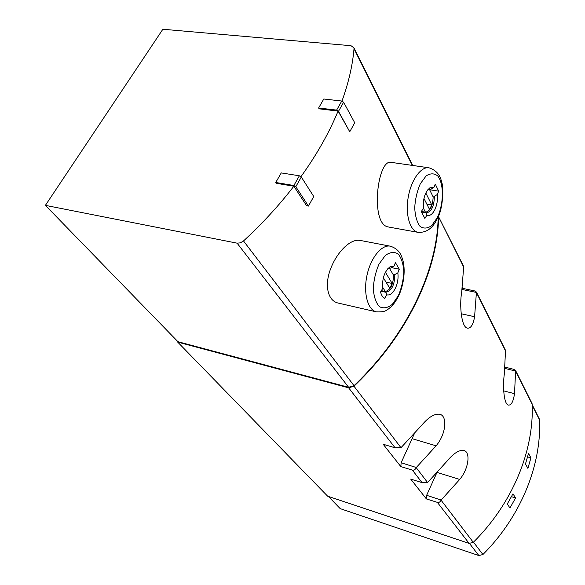 <?xml version="1.0" encoding="UTF-8"?>
<svg xmlns="http://www.w3.org/2000/svg" width="585" height="585" viewBox="0 0 585 585"><rect width="100%" height="100%" fill="white"/><g stroke="black" fill="none" stroke-linecap="round" stroke-linejoin="round"><path stroke-width="0.88" d="M390.802 267.974L393.939 266.285L395.431 262.614L399.292 269.217L397.822 272.859L394.802 274.548C394.656 285.041 391.672 290.942 385.851 292.259L386.751 294.818L384.572 298.401C382.714 297.312 381.369 295.176 380.535 291.981L382.736 288.376C381.976 278.665 384.433 271.447 390.1 266.723L393.939 266.285M387.628 268.866L390.89 267.988M429.807 189.028L430.918 189.204L433.88 187.529L435.262 184.107L438.67 191.156L437.309 194.556L434.37 196.216C434.172 206.183 431.518 211.741 426.399 212.903L425.99 212.801L426.933 215.126L424.878 218.49L421.317 211.595L423.394 208.216C422.816 198.929 424.988 192.121 429.909 187.785L433.88 187.529M427.693 189.862L430.918 189.204M388.725 227.06L418.224 232.377C410.122 231.119 405.237 215.126 408.14 197.73C410.933 180.319 420.783 166.425 428.951 167.785L391.277 162.381C377.34 158.155 369.647 225.379 388.733 227.017M293.853 186.205L306.628 205.752L308.434 206.074L295.813 186.71L293.875 185.496L275.747 182.491L276.281 183.288L293.853 186.205C279.162 205.306 262.38 223.55 243.506 240.954L354.013 385.691C406.853 335.351 437.383 270.497 438.165 217.093L438.15 216.699M341.947 101.132C348.601 82.726 352.623 65.264 354.005 48.752L353.947 47.86L351.022 45.718L162.857 29.25L45.396 205.364L237.093 243.163L240.34 242.863L243.506 240.954M338.086 111.077L349.75 131.757L338.488 111.318L336.624 110.112L318.62 107.991L319.103 108.832L338.086 111.077C329.15 132.78 316.756 154.674 300.902 176.758M360.133 240.457C350.686 238.395 337.384 251.579 330.942 268.003C324.258 284.405 327.315 300.778 338.298 303.096L376.469 311.871C367.819 310.094 363.168 293.319 366.927 275.63C370.576 257.919 381.617 244.318 390.29 246.175L360.141 240.413M461.777 263.221L463.656 267.096L461.711 291.893C459.247 305.801 461.499 327.549 467.51 328.178C470.881 328.434 473.243 324.616 474.589 316.719L476.446 292.047L474.472 290.877L463.057 288.471L462.362 287.125M45.396 205.364L177.935 341.698L177.701 342.101L348.631 387.818L353.983 386.21C407.284 335.695 438.004 270.365 438.567 216.728L463.276 265.641M400.871 466.64L412.345 470.084C414.019 470.479 415.306 469.66 416.198 467.627L436.11 445.807C446.092 434.128 447.642 416.023 439.847 414.275C434.604 413.456 428.556 417.112 421.705 425.251L401.076 447.613L395.087 447.803L383.19 444.264L400.871 466.64L401.113 462.764L414.268 433.887M426.377 498.917L437.346 502.361C438.947 502.756 440.183 502.018 441.046 500.146L459.7 479.459C468.87 468.526 470.669 452.073 463.927 450.465C459.166 449.719 453.507 453.324 446.947 461.258L427.672 482.428L422.07 482.647L410.721 479.1L426.377 498.917L426.641 495.305L436.629 473.185M437.346 502.361L469.133 543.406L473.294 542.332C512.76 503.246 534.134 450.377 532.167 404.235L531.597 402.612M503.839 347.475L505.513 350.934L504.321 374.02C502.552 386.495 503.904 404.469 508.46 405.098C511.356 405.303 513.367 401.493 514.507 393.668L515.641 370.612L513.747 369.31L505.016 367.139M177.701 342.101L327.651 496.197L469.133 543.406M328.361 496.438L340.236 508.65L478.852 555.56L482.917 554.521C520.95 516.496 541.491 465.104 539.567 419.935L538.997 418.319M515.56 497.952L512.986 493.791L507.312 503.934L509.945 508.029L515.56 497.952L511.451 496.672M530.924 457.858L528.504 453.448L525.462 464.029L527.911 468.373L530.924 457.858L527.59 456.892M237.093 243.163L348.645 387.314L354.013 385.691M348.645 387.314L177.935 341.698M416.257 467.481L401.113 462.764M441.105 500.014L426.641 495.305M515.546 371.029L504.906 368.433M476.292 292.412L462.062 289.458M462.143 288.844L463.057 288.471M421.412 212.026L425.99 212.801M432.681 195.946L434.37 196.216M437.309 194.556C437.865 199.931 437.002 205.057 434.714 209.935C432.256 214.519 429.668 216.245 426.933 215.126M349.75 131.757L354.737 122.791L343.629 102.229L341.772 101.022L323.79 99.004L318.62 107.991M336.624 110.112L341.772 101.022M338.488 111.318L343.629 102.229M308.434 206.074L313.743 196.516L301.304 177.014L299.374 175.792L281.261 172.911L275.747 182.491M293.875 185.496L299.374 175.792M295.813 186.71L301.304 177.014M381.01 291.206L385.851 292.259M392.93 274.168L394.802 274.548M397.822 272.859C398.531 278.16 397.661 283.403 395.226 288.588C392.601 293.495 389.778 295.571 386.751 294.818M429.617 189.745L438.67 191.156M391.511 267.637L399.292 269.217M425.514 212.172L421.39 211.477L425.514 212.172C430.209 211.222 432.754 206.132 433.149 196.896L429.507 189.518L428.213 189.525M423.386 208.158L425.434 212.158M423.935 198.381L429.522 209.423L431.781 204.947L425.792 192.977M381.361 290.65L385.325 291.505C390.517 290.028 393.259 284.595 393.559 275.221L389.427 268.31L388.44 268.369M388.842 268.193L389.427 268.31M382.546 287.052L385.325 291.505M383.343 277.751L389.778 288.229L392.184 283.454L385.398 272.259M426.845 204.136L431.781 204.947M386.041 282.153L392.184 283.454M354.005 48.752L412.323 165.401M438.567 216.728L463.627 266.921M353.983 386.21L400.937 447.649M416.198 467.627L427.54 482.471M441.046 500.146L473.294 542.332M515.568 370.978L532.167 404.235M476.329 292.368L505.484 350.781M412.345 470.084L422.07 482.647M348.631 387.818L395.087 447.803M539.567 419.935L532.196 405.2M482.917 554.521L473.477 542.156M478.852 555.56L469.521 543.509M436.11 445.807L412.323 438.757M459.7 479.459L437.266 472.483M514.507 393.668L503.7 390.897M474.589 316.719L461.192 313.765M437.287 217.693L431.759 225.503C427.555 228.596 423.635 228.874 420.001 226.329C416.915 222.088 415.153 215.909 414.714 207.792C415.226 199.178 417.09 191.178 420.293 183.8L426.085 175.961C430.414 173.116 434.341 173.153 437.851 176.078C444.117 184.187 443.759 203.989 437.287 217.693M398.312 295.739L392.367 304.288C387.789 307.944 383.482 308.748 379.438 306.694C375.965 302.862 373.917 296.909 373.296 288.844C373.727 280.149 375.643 271.893 379.043 264.076L385.296 255.462C390.019 252.047 394.334 251.572 398.246 254.036C401.507 258.161 403.372 264.142 403.84 271.988C403.358 280.317 401.515 288.229 398.312 295.739M388.155 268.522L390.1 266.723M428.023 189.635L429.909 187.785M476.446 292.047L505.184 349.654M515.641 370.612L532.058 403.526M353.947 47.86L412.688 165.453M539.45 419.226L532.182 404.674M418.224 232.377C426.597 232.742 432.973 228.099 437.339 218.439C443.02 209.584 443.978 186.937 441.536 181.738C440.183 174.776 435.986 170.125 428.951 167.785M376.469 311.871C386.531 312.244 386.553 309.662 388.389 309.041L391.263 306.635C393.369 304.683 395.752 301.275 398.422 296.412C405.105 282.175 405.493 265.956 401.88 257.298C400.052 251.747 396.191 248.04 390.29 246.175M428.534 189.357L429.295 189.474"/></g></svg>
